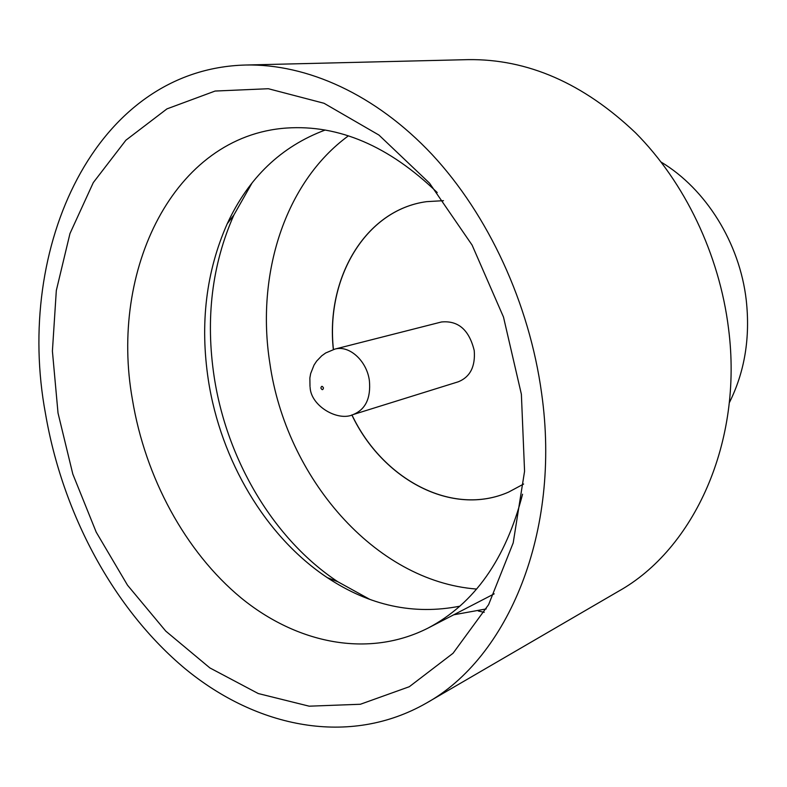 <?xml version="1.0" encoding="UTF-8"?>
<svg xmlns="http://www.w3.org/2000/svg" width="787" height="787" viewBox="0 0 787 787"><rect width="100%" height="100%" fill="white"/><g stroke="black" fill="none" stroke-linecap="round" stroke-linejoin="round"><path stroke-width="1.18" d="M521.378 394.248L524.565 471.265L513.203 542.882L488.609 604.652L453.046 653.269L409.309 686.717L360.397 704.257L309.183 706.185L258.264 693.544L209.854 667.907L165.782 631.135L127.514 585.203L96.221 532.169L72.817 474.089L58.022 413.027L52.404 351.11L56.32 290.511L69.974 233.542L93.299 182.594L125.9 140.204L166.952 108.881L215.097 91.046L268.337 88.724L324.028 103.274L378.95 135.069L429.505 183.135L472.092 245.072L503.493 317.063L521.378 394.248M437.228 192.549C389.004 146.048 338.803 124.543 286.625 128.035C173.425 135.836 109.275 270.59 132.403 399.471C145.211 477.247 185.142 551.608 241.097 597.913C297.073 643.648 368.336 658.404 428.069 628.075C474.345 603.708 505.844 559.095 522.558 494.226M486.209 608.931L453.745 614.785M369.821 599.379L337.682 581.662C273.374 538.987 226.931 459.992 214.212 377.14C205.368 318.686 211.949 264.609 233.936 214.91L252.037 182.997M459.824 606.187C413.765 615.227 369.595 605.715 327.323 577.658C265.514 536.586 220.685 460.228 208.368 380.2C199.809 323.723 206.096 271.584 227.217 223.764C248.525 177.705 281.166 146.471 325.139 130.042M661.218 162.142C705.87 188.969 739.672 242.937 746.233 300.024C750.375 337.653 744.728 371.917 729.293 402.796M245.475 65.026L468.029 59.635C527.516 58.818 583.364 83.215 635.571 132.836C684.71 182.25 719.328 254.299 728.516 328.395C743.331 442.432 693.868 549.316 618.425 591.312L426.033 703.293C349.398 746.912 257.044 727.857 185.319 668.881C113.535 609.059 62.527 513.439 45.469 413.539C14.51 247.787 94.942 69.04 245.475 65.026C306.91 63.649 375.527 94.273 432.033 154.459C488.274 214.9 529.356 303.369 541.633 393.431C561.328 532.268 507.871 658.217 426.033 703.293M348.395 135.846C284.668 182.397 255.903 274.771 269.833 363.092C285.917 477.256 374.612 581.249 476.597 589.06M523.63 484.035L508.677 492.062C452.22 517.059 382.433 479.401 351.937 414.906M508.638 492.082C452.171 517.118 382.344 479.45 351.848 414.926M334.819 349.113L441.458 321.981C458.241 320.358 469.16 329.881 474.227 350.549C475.476 366.526 470.193 376.924 458.368 381.764L353.324 414.503C365.571 409.427 370.933 398.173 369.398 380.731C366.899 360.83 349.192 344.863 334.819 349.113L325.7 352.96L321.716 355.822L316.669 361.076L314.043 365.05L310.658 373.569L309.871 377.937L309.989 386.515M333.442 349.497C325.621 278.588 365.345 209.942 426.534 201.659L443.475 200.675M333.344 349.526C325.523 278.588 365.266 209.922 426.485 201.669M484.212 612.335L478.319 611.017M323.477 387.942C322.286 385.797 321.421 385.837 320.88 388.06C322.07 390.204 322.936 390.165 323.477 387.942M327.323 577.658L337.682 581.662M428.069 628.075L494.206 593.841M310.117 387.361C310.835 406.062 338.154 421.921 353.324 414.503M227.217 223.764L233.936 214.91"/></g></svg>
